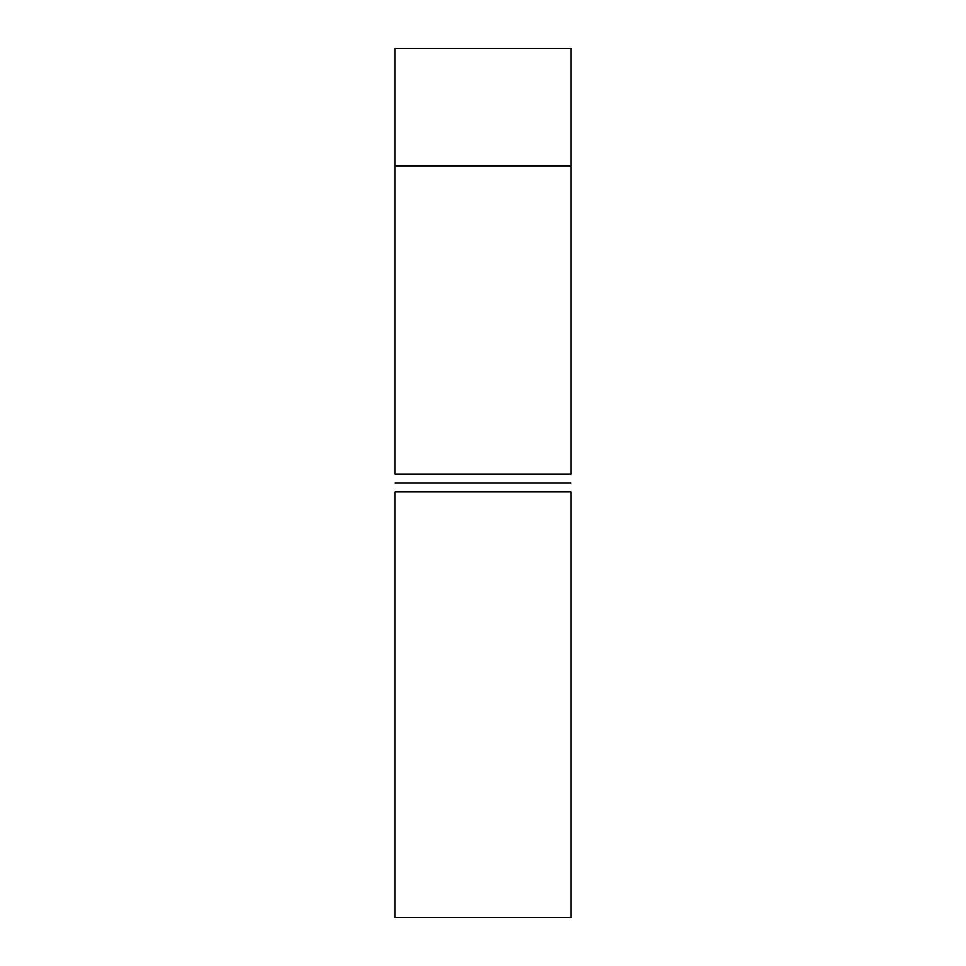 <?xml version="1.0" encoding="UTF-8"?>
<svg xmlns="http://www.w3.org/2000/svg" width="966" height="966" viewBox="0 0 966 966"><rect width="100%" height="100%" fill="white"/><g stroke="black" fill="none" stroke-linecap="round" stroke-linejoin="round"><path stroke-width="1.45" d="M394.889 483L571.111 483L394.889 483M571.111 491.815L394.889 491.815L571.111 491.815L571.111 917.7L394.889 917.7L571.111 917.7L571.111 491.815M394.889 474.185L571.111 474.185L394.889 474.185L394.889 48.3L571.111 48.3L394.889 48.3L394.889 165.79L571.111 165.79L394.889 165.79L394.889 474.185M394.889 917.7L394.889 491.815L394.889 917.7M571.111 48.3L571.111 474.185L571.111 48.3"/></g></svg>
